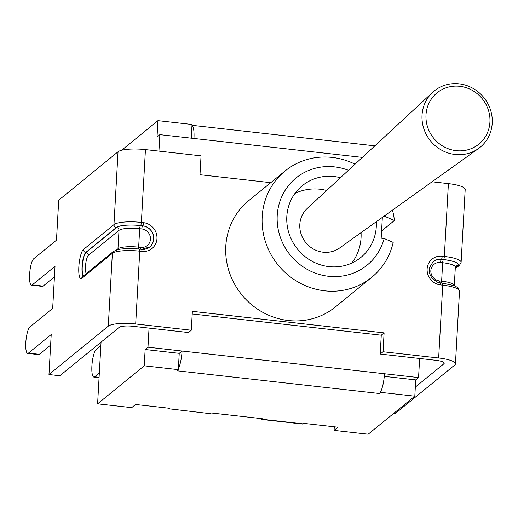 <?xml version="1.0" encoding="UTF-8"?>
<svg xmlns="http://www.w3.org/2000/svg" width="518" height="518" viewBox="0 0 518 518"><rect width="100%" height="100%" fill="white"/><g stroke="black" fill="none" stroke-linecap="round" stroke-linejoin="round"><path stroke-width="0.78" d="M139.238 249.132A2.648 0.622 96.4 0 1 139.394 249.074A2.648 0.622 96.4 0 1 139.763 251.159L135.69 323.977L191.297 330.219L188.461 332.53L132.854 326.288A11.247 2.545 -176.8 0 0 119.153 327.382L59.842 375.751L48.977 374.533L51.211 334.531L28.451 353.095A13.455 3.153 96.4 0 1 27.687 353.38A13.455 3.153 96.4 0 1 25.9 341.226A13.455 3.153 96.4 0 1 29.915 326.923L52.674 308.365L55.025 266.33L32.265 284.887A13.455 3.153 96.4 0 1 31.494 285.172A13.455 3.153 96.4 0 1 29.714 273.018A13.455 3.153 96.4 0 1 33.728 258.722L56.488 240.164L58.722 200.162L118.033 151.793A22.494 5.089 -176.8 0 1 145.441 149.605L201.049 155.847L199.993 174.721L270.752 182.666M415.319 387.101L443.848 363.837A11.247 2.545 3.2 0 0 444.211 363.248A11.247 2.545 3.2 0 0 435.819 360.301L380.212 354.059L381.267 335.185L192.21 313.96M191.297 330.219L192.353 311.344L384.103 332.873L383.048 351.748L380.212 354.059M393.881 413.26L395.402 413.429L454.713 365.06A22.494 5.089 3.2 0 0 455.439 363.876A22.494 5.089 3.2 0 0 438.655 357.99L383.048 351.748M432.07 181.786L448.407 183.618A22.494 5.089 3.2 0 1 465.19 189.504L461.117 262.315A22.494 5.089 -176.8 0 0 444.334 256.436L442.204 256.196A14.776 13.973 50.8 0 0 427.13 268.965A14.776 13.973 50.8 0 0 440.598 284.932L442.728 285.172A22.494 5.089 3.2 0 1 459.511 291.058L458.19 287.898L454.545 285.735L442.359 283.087A2.648 0.622 96.4 0 1 442.728 285.172L438.655 357.99M355.031 164.193A68.583 64.847 50.8 0 0 285.094 170.972L248.705 200.647A68.583 64.847 50.8 0 0 241.796 294.781A68.583 64.847 50.8 0 0 335.399 306.947L371.782 277.272A68.583 64.847 50.8 0 0 393.188 242.398L384.175 238.494A56.235 53.173 -129.2 0 1 316.673 273.608A56.235 53.173 -129.2 0 1 279.513 202.648A56.235 53.173 -129.2 0 1 348.452 170.286M384.103 332.873L381.267 335.185M135.69 323.977A22.494 5.089 -176.8 0 0 108.288 326.165L48.977 374.533M50.622 345.098L39.316 354.312A13.455 3.153 96.4 0 1 38.552 354.597L27.687 353.38M54.435 276.89L43.13 286.104A13.455 3.153 96.4 0 1 42.366 286.389L31.494 285.172M384.278 376.359L415.721 379.888L418.563 377.577L419.625 358.488M149.048 328.108L147.98 347.196L145.144 349.508L179.234 353.334L178.321 369.638L144.231 365.812L145.144 349.508M178.373 368.732A16.757 3.924 96.4 0 0 182.071 351.023L147.98 347.196M380.775 391.453A16.757 3.924 96.4 0 1 379.331 393.499L380.724 392.359L380.775 391.453A16.757 3.924 -83.6 0 0 384.473 373.75L418.563 377.577M159.861 134.648L157.025 136.959L157.938 120.662L192.029 124.488L191.977 125.395A16.757 3.924 96.4 0 1 193.952 138.474L159.861 134.648L158.942 151.12M99.333 372.979L94.671 376.78A14.005 3.276 96.4 0 1 93.868 377.078A14.005 3.276 96.4 0 1 92.01 364.426A14.005 3.276 96.4 0 1 96.193 349.54L100.855 345.739M168.946 408.799L210.179 413.668L168.946 408.799L169.561 408.301L135.587 404.487L131.695 407.66L97.604 403.833L101.055 342.139M210.729 413.487L211.344 412.988L262.238 418.706L261.169 419.399L260.729 418.538M261.169 419.399L302.855 424.08L304.021 423.394L337.989 427.208L334.097 430.387L334.298 426.793M191.977 125.395L191.259 138.17M168.492 408.993L168.052 408.132M384.473 373.75L182.071 351.023L179.234 353.334M379.331 393.499L176.929 370.771L178.321 369.638M415.721 379.888L414.814 396.192L380.724 392.359M334.097 430.387L368.188 434.214L414.814 396.192M121.639 150.259L157.938 120.662M97.604 403.833L144.231 365.812M376.308 221.71A46.309 43.79 -129.2 0 1 360.819 257.465A46.309 43.79 -129.2 0 1 311.752 261.078A46.309 43.79 -129.2 0 1 286.81 216.556A46.309 43.79 -129.2 0 1 302.285 185.69A46.309 43.79 -129.2 0 1 340.423 177.713M385.198 215.346A56.235 53.173 -129.2 0 1 385.398 216.615L394.412 220.519A68.583 64.847 50.8 0 0 392.489 210.127M285.094 170.972A68.583 64.847 50.8 0 0 278.185 265.106A68.583 64.847 50.8 0 0 371.782 277.272M382.342 217.392L381.177 238.157L384.175 238.494M385.398 216.615L383.689 216.427M381.578 230.989L394.412 220.519M432.634 92.346L307.284 208.404A25.596 24.204 50.8 0 0 301.34 234.758A25.596 24.204 50.8 0 0 323.154 252.195A25.596 24.204 50.8 0 0 339.581 248.005L478.477 148.556A36.331 34.35 50.8 0 0 483.754 97.455A36.331 34.35 50.8 0 0 432.634 92.346A36.331 34.35 50.8 0 0 424.197 129.759A36.331 34.35 50.8 0 0 455.16 154.5A36.331 34.35 50.8 0 0 478.477 148.556M456.17 150.667A33.087 31.287 -129.2 0 1 431.183 99.288A33.087 31.287 -129.2 0 1 486.551 105.504A33.087 31.287 -129.2 0 1 456.17 150.667M145.441 149.605L141.369 222.416A2.648 0.622 96.4 0 1 140.559 225.537L142.69 225.777A2.648 0.622 -83.6 0 0 143.499 222.656L141.369 222.416A22.494 5.089 -176.8 0 0 113.966 224.605A2.648 2.499 50.8 0 0 116.375 227.467A19.846 4.487 3.2 0 1 140.559 225.537M141.369 249.365A2.648 0.622 96.4 0 1 141.524 249.313L139.394 249.074C138.539 248.951 130.51 247.928 120.5 249.113L117.204 249.78L113.241 251.58A2.648 2.499 50.8 0 0 112.354 253.347A22.494 5.089 3.2 0 1 139.763 251.159L141.893 251.398A14.776 13.973 50.8 0 0 156.973 238.63A14.776 13.973 50.8 0 0 143.499 222.656M440.073 282.906A2.648 0.622 96.4 0 1 440.229 282.847L437.334 282.155L431.973 278.283L429.5 273.465L429.292 268.117L433.067 261.713A12.128 11.467 -129.2 0 1 441.394 259.311L443.525 259.55A2.648 0.622 -83.6 0 0 444.334 256.436L448.407 183.618M28.451 353.095L39.316 354.312M32.265 284.887L43.13 286.104M149.67 246.995A12.128 11.467 50.8 0 0 153.082 234.401A12.128 11.467 50.8 0 0 142.631 225.822L142.69 225.777A12.128 11.467 -129.2 0 1 153.14 234.376A12.128 11.467 -129.2 0 1 149.696 246.969L141.524 249.313A2.648 0.622 96.4 0 1 141.893 251.398M149.696 246.969A12.128 11.467 -129.2 0 1 141.654 249.398M118.033 151.793L113.966 224.605L83.359 249.566A2.648 2.499 50.8 0 0 85.774 252.421L116.375 227.467M83.359 249.566A14.776 3.458 -83.6 0 0 78.833 266.971A14.776 3.458 -83.6 0 0 81.753 278.302A2.648 2.499 -129.2 0 1 82.64 276.541L113.241 251.58M83.275 276.023A12.128 2.843 96.4 0 1 82.258 264.232A12.128 2.843 96.4 0 1 85.774 252.421L85.988 252.447A12.128 2.843 -83.6 0 0 82.498 264.005A12.128 2.843 -83.6 0 0 83.385 275.932M81.753 278.302L112.354 253.347L108.288 326.165M140.501 225.583A19.626 4.442 -176.8 0 0 116.589 227.493A2.648 2.499 -129.2 0 1 119.004 230.355A16.977 3.84 3.2 0 1 139.692 228.697A2.648 0.622 -83.6 0 1 140.501 225.583L142.631 225.822A2.648 0.622 -83.6 0 0 141.822 228.937A9.486 8.968 -129.2 0 1 150.466 239.193A9.486 8.968 -129.2 0 1 140.792 247.384A2.648 0.622 -83.6 0 0 140.954 249.249M140.792 247.384L138.662 247.144L139.692 228.697L141.822 228.937M86.286 273.562A9.486 2.221 96.4 0 1 85.69 264.148A9.486 2.221 96.4 0 1 88.403 255.309L119.004 230.355L117.968 248.795A16.977 3.84 -176.8 0 1 138.662 247.144A2.648 0.622 -83.6 0 0 138.824 249.009M116.524 249.98L117.968 248.795A2.648 2.499 -129.2 0 1 117.78 249.637M116.589 227.493L85.988 252.447A2.648 2.499 50.8 0 1 88.403 255.309M442.204 283.145A2.648 0.622 96.4 0 1 442.359 283.087L440.229 282.847A2.648 0.622 96.4 0 1 440.598 284.932M455.303 267.541L457.478 265.766A19.626 4.442 -176.8 0 0 443.466 259.596L441.394 259.311A2.648 0.622 -83.6 0 0 442.204 256.196M443.525 259.55A19.846 4.487 3.2 0 1 457.692 265.792A2.648 2.499 50.8 0 0 459.505 265.268L461.117 262.315M457.692 265.792L455.296 267.741M439.652 282.77A2.648 0.622 96.4 0 1 439.497 280.924A9.486 8.968 -129.2 0 1 430.846 270.668A9.486 8.968 -129.2 0 1 440.527 262.477A2.648 0.622 96.4 0 1 441.336 259.356A12.128 11.467 50.8 0 0 433.042 261.732M440.527 262.477L442.657 262.717A2.648 0.622 96.4 0 1 443.466 259.596M441.789 283.022A2.648 0.622 96.4 0 1 441.627 281.164L439.497 280.924M454.292 285.638L454.292 285.606A16.977 3.84 -176.8 0 0 441.627 281.164L442.657 262.717A16.977 3.84 3.2 0 1 455.328 267.159L455.665 266.284A2.648 2.499 -129.2 0 1 457.478 265.766M443.848 363.837L443.92 362.619M193.952 138.474L362.386 157.388M99.087 377.279L94.671 376.78M303.412 423.899L261.629 419.204M455.439 363.876L459.511 291.058M455.328 267.159L454.292 285.606M459.505 265.268L455.238 268.751M93.868 377.078L99.067 377.661M374.851 145.843L191.977 125.311M326.651 190.469A46.309 46.309 0 0 0 295.001 193.376M351.832 263.06A46.309 46.309 0 0 0 361.046 232.64"/></g></svg>
